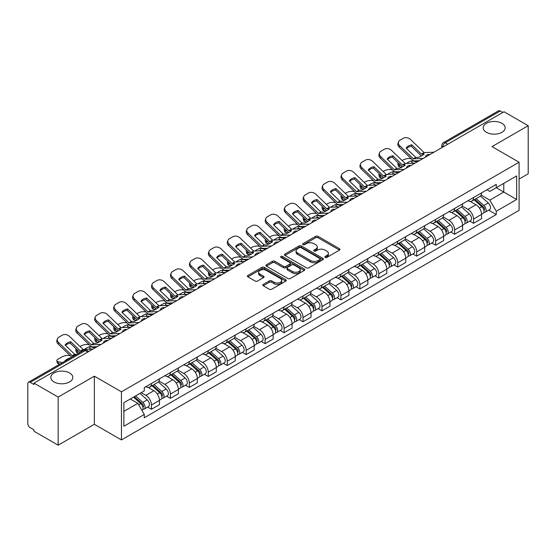 <?xml version="1.0" encoding="UTF-8"?>
<svg xmlns="http://www.w3.org/2000/svg" width="556" height="556" viewBox="0 0 556 556"><rect width="100%" height="100%" fill="white"/><g stroke="black" fill="none" stroke-linecap="round" stroke-linejoin="round"><path stroke-width="0.83" d="M325.156 257.421A1.181 0.681 0 0 0 326.831 257.421L339.494 250.103A1.689 0.973 0 0 0 339.987 249.415A1.689 0.973 0 0 0 339.494 248.727L318.039 236.342A1.689 0.973 0 0 0 315.648 236.342L302.985 243.653A1.181 0.681 0 0 0 302.638 244.133A1.181 0.681 0 0 0 302.985 244.619A1.181 0.681 0 0 0 304.653 244.619L306.293 243.667A5.393 3.114 0 0 1 313.925 243.667L315.711 244.703A5.393 3.114 0 0 1 317.288 246.906A5.393 3.114 0 0 1 315.711 249.109L314.07 250.054A1.181 0.681 0 0 0 313.723 250.534A1.181 0.681 0 0 0 314.07 251.02A1.181 0.681 0 0 0 315.738 251.02L317.379 250.075A5.393 3.114 0 0 1 325.01 250.075L326.796 251.103A5.393 3.114 0 0 1 328.381 253.307A5.393 3.114 0 0 1 326.796 255.51L325.156 256.455A1.181 0.681 0 0 0 324.815 256.935A1.181 0.681 0 0 0 325.156 257.421L325.156 256.455M69.583 372.958A10.995 6.345 0 0 0 57.602 371.582A10.995 6.345 0 0 0 50.811 377.448A10.995 6.345 0 0 0 54.036 381.937A10.995 6.345 0 0 0 66.018 383.313A10.995 6.345 0 0 0 72.801 377.448A10.995 6.345 0 0 0 69.583 372.958M501.964 123.328A10.995 6.345 0 0 0 489.982 121.952A10.995 6.345 0 0 0 483.199 127.81A10.995 6.345 0 0 0 486.417 132.3A10.995 6.345 0 0 0 498.398 133.676A10.995 6.345 0 0 0 505.189 127.81A10.995 6.345 0 0 0 501.964 123.328M263.315 284.38A1.689 0.973 0 0 0 262.821 285.068A1.689 0.973 0 0 0 263.315 285.756L269.333 289.238A1.689 0.973 0 0 0 271.717 289.238L285.791 281.114A1.689 0.973 0 0 0 286.284 280.426A1.689 0.973 0 0 0 285.791 279.737L264.329 267.346A1.689 0.973 0 0 0 261.945 267.346L247.879 275.47A1.689 0.973 0 0 0 247.385 276.158A1.689 0.973 0 0 0 247.879 276.846L255.148 281.044A1.689 0.973 0 0 0 257.532 281.044L263.551 277.569A1.689 0.973 0 0 0 264.044 276.881A1.689 0.973 0 0 0 263.551 276.193L259.944 274.108A4.511 2.606 0 0 1 258.623 272.266A4.511 2.606 0 0 1 261.41 269.862A4.511 2.606 0 0 1 266.324 270.425L280.453 278.584A4.511 2.606 0 0 1 281.774 280.426A4.511 2.606 0 0 1 278.987 282.83A4.511 2.606 0 0 1 274.073 282.267L271.717 280.905A1.689 0.973 0 0 0 269.333 280.905L263.315 284.38L263.315 285.756M121.444 391.82L94.36 376.183L58.165 397.081L33.992 383.126L504.028 111.756L528.2 125.712L492.004 146.603L519.089 162.241L121.444 391.82L121.444 439.928L519.089 210.349L519.089 162.241M306.412 267.832A1.689 0.973 0 0 0 308.795 267.832L322.862 259.708A1.689 0.973 0 0 0 323.356 259.02A1.689 0.973 0 0 0 322.862 258.331L301.408 245.94A1.689 0.973 0 0 0 299.024 245.94L284.95 254.064A1.689 0.973 0 0 0 284.457 254.752A1.689 0.973 0 0 0 284.95 255.44L306.412 267.832M281.315 257.671A1.181 0.681 0 0 1 282.511 257.838L282.511 256.441L304.327 269.034A1.689 0.973 0 0 1 304.82 269.723A1.689 0.973 0 0 1 304.327 270.411L290.26 278.535A1.689 0.973 0 0 1 287.876 278.535L266.414 266.143L272.433 262.696L272.433 261.292L266.414 264.767A1.689 0.973 0 0 0 265.921 265.455A1.689 0.973 0 0 0 266.414 266.143L266.414 264.767M272.433 262.696A1.689 0.973 0 0 1 274.817 262.696L274.817 261.292A1.689 0.973 0 0 0 272.433 261.292M274.817 261.292L283.525 266.317A1.689 0.973 0 0 0 285.909 266.317L289.898 264.01A1.689 0.973 0 0 0 290.392 263.322A1.689 0.973 0 0 0 289.898 262.634L280.843 257.4A1.181 0.681 0 0 1 280.495 256.921A1.181 0.681 0 0 1 281.225 256.288A1.181 0.681 0 0 1 282.511 256.441M58.165 397.081L58.165 445.189L33.992 431.234L33.992 429.83L30.232 427.654A3.433 1.981 -120 0 1 27.8 423.45L27.8 383.758A3.433 1.981 -120 0 1 28.509 382.187L83.532 350.419A3.433 1.981 60 0 1 85.249 350.593L30.232 382.354A3.433 1.981 -120 0 0 28.509 382.187M519.089 179.074L528.2 173.813L528.2 125.712M58.165 445.189L94.36 424.291L121.444 439.928M33.992 383.126L33.992 384.53L30.232 382.354M447.795 144.219L445.245 142.746A3.433 1.981 60 0 0 443.528 142.579L498.544 110.811A3.433 1.981 60 0 1 500.268 110.985L445.245 142.746A3.433 1.981 120 0 0 442.819 146.958L442.819 147.097M502.819 112.458L500.268 110.985M473.545 197.512A7.902 4.559 60 0 1 471.905 201.064L479.925 196.435A7.902 4.559 -120 0 0 481.559 192.883M462.168 206.026L467.957 209.369A7.902 4.559 60 0 1 473.545 219.043L481.559 214.414A7.902 4.559 -120 0 0 475.971 204.74L470.237 201.425M481.559 214.414L481.559 218.689L473.545 223.317L469.702 221.1M471.905 201.064A7.902 4.559 60 0 1 468.02 200.702M473.545 219.043L473.545 223.317M454.599 208.451A7.902 4.559 60 0 1 452.959 212.003L460.98 207.374A7.902 4.559 -120 0 0 462.613 203.823M450.756 232.04L454.599 234.257L462.613 229.628L462.613 225.354A7.902 4.559 -120 0 0 457.025 215.679L451.291 212.364M452.959 212.003A7.902 4.559 60 0 1 449.074 211.641M443.222 216.965L449.012 220.301A7.902 4.559 60 0 1 454.599 229.982L454.599 234.257M435.647 219.391A7.902 4.559 60 0 1 434.014 222.942L442.027 218.313A7.902 4.559 -120 0 0 443.667 214.762M431.803 242.979L435.647 245.196L443.667 240.567L443.667 236.293A7.902 4.559 -120 0 0 438.079 226.619L432.339 223.303M434.014 222.942A7.902 4.559 60 0 1 430.122 222.581M424.277 227.897L430.066 231.24A7.902 4.559 60 0 1 435.647 240.922L435.647 245.196M416.701 230.33A7.902 4.559 60 0 1 415.068 233.881L423.081 229.253A7.902 4.559 -120 0 0 424.721 225.701M412.858 253.918L416.701 256.135L424.721 251.507L424.721 247.232A7.902 4.559 -120 0 0 419.134 237.558L413.393 234.243M415.068 233.881A7.902 4.559 60 0 1 411.176 233.52M405.324 238.837L411.113 242.18A7.902 4.559 60 0 1 416.701 251.861L416.701 256.135M397.755 241.269A7.902 4.559 60 0 1 396.122 244.821L404.136 240.192A7.902 4.559 -120 0 0 405.769 236.641M393.912 264.858L397.755 267.075L405.769 262.446L405.769 258.172A7.902 4.559 -120 0 0 400.188 248.49L394.447 245.182M396.122 244.821A7.902 4.559 60 0 1 392.23 244.459M386.378 249.776L392.168 253.119A7.902 4.559 60 0 1 397.755 262.8L397.755 267.075M378.81 252.209A7.902 4.559 60 0 1 377.17 255.76L385.19 251.131A7.902 4.559 -120 0 0 386.823 247.58M374.966 275.797L378.81 278.014L386.823 273.385L386.823 269.111A7.902 4.559 -120 0 0 381.235 259.43L375.502 256.121M377.17 255.76A7.902 4.559 60 0 1 373.284 255.399M367.433 260.715L373.222 264.058A7.902 4.559 60 0 1 378.81 273.74L378.81 278.014M359.864 263.148A7.902 4.559 60 0 1 358.224 266.692L366.244 262.071A7.902 4.559 -120 0 0 367.877 258.519M356.021 286.736L359.864 288.953L367.877 284.325L367.877 280.05A7.902 4.559 -120 0 0 362.29 270.369L356.556 267.061M358.224 266.692A7.902 4.559 60 0 1 354.339 266.338M348.487 271.655L354.276 274.998A7.902 4.559 60 0 1 359.864 284.679L359.864 288.953M340.911 274.087A7.902 4.559 60 0 1 339.278 277.632L347.291 273.01A7.902 4.559 -120 0 0 348.932 269.458M337.068 297.675L340.911 299.892L348.932 295.264L348.932 290.99A7.902 4.559 -120 0 0 343.344 281.308L337.603 278M339.278 277.632A7.902 4.559 60 0 1 335.386 277.277M329.541 282.594L335.331 285.937A7.902 4.559 60 0 1 340.911 295.618L340.911 299.892M321.966 285.026A7.902 4.559 60 0 1 320.332 288.571L328.346 283.949A7.902 4.559 -120 0 0 329.986 280.398M318.122 308.615L321.966 310.832L329.986 306.203L329.986 301.929A7.902 4.559 -120 0 0 324.398 292.248L318.657 288.939M320.332 288.571A7.902 4.559 60 0 1 316.44 288.216M310.589 293.533L316.378 296.876A7.902 4.559 60 0 1 321.966 306.558L321.966 310.832M303.02 295.966A7.902 4.559 60 0 1 301.387 299.51L309.4 294.882A7.902 4.559 -120 0 0 311.033 291.337M299.177 319.554L303.02 321.771L311.033 317.142L311.033 312.868A7.902 4.559 -120 0 0 305.452 303.187L299.712 299.879M301.387 299.51A7.902 4.559 60 0 1 297.495 299.156M291.643 304.473L297.432 307.815A7.902 4.559 60 0 1 303.02 317.497L303.02 321.771M284.074 306.905A7.902 4.559 60 0 1 282.434 310.45L290.454 305.821A7.902 4.559 -120 0 0 292.088 302.276M280.231 330.493L284.074 332.71L292.088 328.082L292.088 323.807A7.902 4.559 -120 0 0 286.5 314.126L280.766 310.818M282.434 310.45A7.902 4.559 60 0 1 278.549 310.095M272.697 315.412L278.486 318.755A7.902 4.559 60 0 1 284.074 328.436L284.074 332.71M265.129 317.844A7.902 4.559 60 0 1 263.488 321.389L271.509 316.76A7.902 4.559 -120 0 0 273.142 313.216M261.285 341.433L265.129 343.65L273.142 339.021L273.142 334.747A7.902 4.559 -120 0 0 267.554 325.065L261.82 321.757M263.488 321.389A7.902 4.559 60 0 1 259.596 321.034M253.751 326.351L259.541 329.694A7.902 4.559 60 0 1 265.129 339.375L265.129 343.65M246.176 328.784A7.902 4.559 60 0 1 244.543 332.328L252.556 327.699A7.902 4.559 -120 0 0 254.196 324.155M242.333 352.372L246.176 354.589L254.196 349.96L254.196 345.686A7.902 4.559 -120 0 0 248.608 336.005L242.868 332.696M244.543 332.328A7.902 4.559 60 0 1 240.651 331.974M234.799 337.29L240.588 340.633A7.902 4.559 60 0 1 246.176 350.308L246.176 354.589M227.23 339.723A7.902 4.559 60 0 1 225.597 343.267L233.61 338.639A7.902 4.559 -120 0 0 235.244 335.094M223.387 363.311L227.23 365.528L235.251 360.9L235.251 356.625A7.902 4.559 -120 0 0 229.663 346.944L223.922 343.636M225.597 343.267A7.902 4.559 60 0 1 221.705 342.913M215.853 348.23L221.642 351.573A7.902 4.559 60 0 1 227.23 361.247L227.23 365.528M208.285 350.662A7.902 4.559 60 0 1 206.644 354.207L214.665 349.578A7.902 4.559 -120 0 0 216.298 346.034M204.441 374.251L208.285 376.468L216.298 371.839L216.298 367.558A7.902 4.559 -120 0 0 210.71 357.883L204.976 354.568M206.644 354.207A7.902 4.559 60 0 1 202.759 353.852M196.907 359.169L202.697 362.512A7.902 4.559 60 0 1 208.285 372.186L208.285 376.468M189.339 361.602A7.902 4.559 60 0 1 187.699 365.146L195.719 360.517A7.902 4.559 -120 0 0 197.352 356.973M185.495 385.19L189.339 387.407L197.352 382.778L197.352 378.497A7.902 4.559 -120 0 0 191.764 368.823L186.031 365.507M187.699 365.146A7.902 4.559 60 0 1 183.814 364.792M177.962 370.108L183.751 373.451A7.902 4.559 60 0 1 189.339 383.126L189.339 387.407M170.386 372.541A7.902 4.559 60 0 1 168.753 376.085L176.766 371.457A7.902 4.559 -120 0 0 178.406 367.912M166.543 396.129L170.393 398.346L178.406 393.717L178.406 389.436A7.902 4.559 -120 0 0 172.819 379.762L167.078 376.447M168.753 376.085A7.902 4.559 60 0 1 164.861 375.731M159.016 381.048L164.805 384.391A7.902 4.559 60 0 1 170.393 394.065L170.393 398.346M151.44 383.48A7.902 4.559 60 0 1 149.807 387.025L157.821 382.396A7.902 4.559 -120 0 0 159.461 378.851M147.597 407.062L151.44 409.285L159.461 404.657L159.461 400.376A7.902 4.559 -120 0 0 153.873 390.701L148.132 387.386M149.807 387.025A7.902 4.559 60 0 1 145.915 386.67M141.238 392.668L145.853 395.33A7.902 4.559 60 0 1 151.44 405.004L151.44 409.285M486.966 189.763L489.822 191.417L516.663 175.918L503.785 183.348L503.785 192.042L489.822 200.111L481.114 195.086M123.87 411.384L137.839 403.322L144.275 414.47L123.87 426.25L123.87 402.69L144.275 390.91L144.275 387.615L496.258 184.404L496.258 187.699L516.663 199.479L496.258 211.259L489.822 200.111M516.663 175.918L516.663 199.479M144.275 414.47L144.275 417.771L496.258 214.553L496.258 211.259M94.36 376.183L94.36 424.291M137.839 403.322L130.306 398.979M488.648 210.161L496.258 214.553M325.628 257.588L326.796 256.914A5.393 3.114 0 0 0 328.381 254.711L328.381 253.307M317.288 246.906L317.288 248.31A5.393 3.114 0 0 1 315.711 250.513L314.543 251.187M339.473 250.117L318.039 237.746A1.689 0.973 0 0 0 315.648 237.746L303.458 244.786M322.841 259.721L301.408 247.344A1.689 0.973 0 0 0 299.024 247.344L284.978 255.454M319.881 259.499A1.181 0.681 0 0 0 320.228 259.02A1.181 0.681 0 0 0 319.881 258.54L301.046 247.663A1.181 0.681 0 0 0 299.378 247.663L297.648 248.657A5.393 3.114 0 0 0 296.07 250.86A5.393 3.114 0 0 0 297.648 253.063L310.526 260.5A5.393 3.114 0 0 0 318.157 260.5L319.881 259.499L319.881 260.903A1.181 0.681 0 0 0 320.228 260.423L320.228 259.02M296.07 250.86L296.07 252.264A5.393 3.114 0 0 0 297.648 254.467L297.648 253.063M319.881 260.903L318.157 261.904A5.393 3.114 0 0 1 310.526 261.904L297.648 254.467M274.817 262.696L283.525 267.721A1.689 0.973 0 0 0 285.909 267.721L289.898 265.414A1.689 0.973 0 0 0 290.392 264.725L290.392 263.322M282.511 257.838L304.306 270.425M292.553 271.53A4.511 2.606 0 0 0 297.467 272.092A4.511 2.606 0 0 0 300.254 269.688A4.511 2.606 0 0 0 298.933 267.846L293.957 264.976A1.689 0.973 0 0 0 291.566 264.976L287.577 267.276A1.689 0.973 0 0 0 287.084 267.964A1.689 0.973 0 0 0 287.577 268.652L292.553 271.53L292.553 272.933A4.511 2.606 0 0 0 297.467 273.496A4.511 2.606 0 0 0 300.254 271.092L300.254 269.688M287.084 267.964L287.084 269.368A1.689 0.973 0 0 0 287.577 270.056L287.577 268.652M292.553 272.933L287.577 270.056M281.774 280.426L281.774 281.829A4.511 2.606 0 0 1 278.987 284.234A4.511 2.606 0 0 1 274.073 283.671L271.717 282.309A1.689 0.973 0 0 0 269.333 282.309L263.335 285.77M258.623 272.266L258.623 273.67A4.511 2.606 0 0 0 259.944 275.512L259.944 274.108M263.551 276.193L263.551 277.569L259.944 275.512M285.763 281.127L264.329 268.75A1.689 0.973 0 0 0 261.945 268.75L247.9 276.86M414.032 163.172L412.079 162.797L411.579 160.781L417.236 161.865M402.092 160.538L402.919 160.059A5.15 1.877 -13.9 0 1 410.015 158.613L411.391 158.877M398.291 162.915A5.15 1.877 -13.9 0 0 397.853 163.992A5.15 1.877 -13.9 0 0 399.208 164.854L399.708 166.876A5.15 1.877 166.1 0 1 398.353 166.015L397.853 163.992M400.577 165.118L399.208 164.854M411.579 160.781A10.647 3.878 -13.9 0 0 406.457 163.52M401.738 167.266L399.708 166.876M412.079 162.797A10.647 3.878 -13.9 0 0 410.745 163.325M474.094 199.799L481.816 206.693A4.295 2.481 60 0 1 483.164 213.33L481.559 214.255M474.296 199.986L477.931 202.078M474.873 199.354L483.463 207.02A2.064 1.188 60 0 1 484.109 210.203A2.064 1.188 60 0 1 483.922 210.279M476.158 198.61L483.88 205.498A4.295 2.481 60 0 1 485.228 212.135A4.295 2.481 60 0 1 483.928 212.274M480.46 196.025L488.251 202.975A4.295 2.481 60 0 1 489.6 209.612L485.228 212.135M411.836 144.845A10.647 7.784 -160.8 0 0 406.123 148.139L415.714 157.383L418.515 157.355A10.647 2.488 -20.2 0 0 421.858 155.68A10.647 2.488 -20.2 0 0 424.221 154.054L421.42 154.088L411.836 144.845L411.336 146.284L420.92 155.527A2.578 1.487 -120 0 0 421.427 155.923M423.192 158.425L413.365 158.842L399.708 145.7L399.208 147.138A5.15 3.767 -160.8 0 1 397.985 143.344L398.485 141.905A5.15 3.767 19.2 0 0 399.708 145.7M419.293 160.677L414.227 160.913A2.578 1.487 60 0 1 413.365 160.663A2.578 1.487 60 0 1 412.788 160.225L399.208 147.138M434 152.184L424.172 152.601L410.516 139.459A5.15 3.767 19.2 0 0 403.42 138.236L399.896 140.272A5.15 3.767 19.2 0 0 398.485 141.905M406.505 148.508A10.647 7.784 -160.8 0 1 411.336 146.284M395.08 174.111L393.127 173.736L392.626 171.721L398.291 172.805M383.147 171.477L383.974 170.998A5.15 1.877 -13.9 0 1 391.07 169.552L392.439 169.816M379.345 173.854A5.15 1.877 -13.9 0 0 378.9 174.931A5.15 1.877 -13.9 0 0 380.262 175.793L380.763 177.816A5.15 1.877 166.1 0 1 379.4 176.954L378.9 174.931M381.631 176.057L380.262 175.793M392.626 171.721A10.647 3.878 -13.9 0 0 387.511 174.459M382.792 178.205L380.763 177.816M393.127 173.736A10.647 3.878 -13.9 0 0 391.799 174.264M455.149 210.738L462.863 217.625A4.295 2.481 60 0 1 464.211 224.27L462.613 225.194M455.35 210.919L458.985 213.017M455.927 210.293L464.517 217.959A2.064 1.188 60 0 1 465.163 221.142A2.064 1.188 60 0 1 464.976 221.219M457.213 209.549L464.934 216.437A4.295 2.481 60 0 1 466.275 223.074A4.295 2.481 60 0 1 464.983 223.213M461.515 206.964L469.306 213.914A4.295 2.481 60 0 1 470.654 220.551L466.275 223.074M376.134 185.051L374.181 184.675L373.681 182.66L379.345 183.744M364.194 182.417L365.021 181.937A5.15 1.877 -13.9 0 1 372.124 180.491L373.493 180.756M360.399 184.794A5.15 1.877 -13.9 0 0 359.954 185.871A5.15 1.877 -13.9 0 0 361.317 186.733L361.817 188.755A5.15 1.877 166.1 0 1 360.455 187.893L359.954 185.871M362.686 186.997L361.317 186.733M373.681 182.66A10.647 3.878 -13.9 0 0 368.558 185.398M363.839 189.137L361.817 188.755M374.181 184.675A10.647 3.878 -13.9 0 0 372.854 185.204M436.196 221.677L443.917 228.565A4.295 2.481 60 0 1 445.266 235.209L443.667 236.133M436.404 221.858L440.039 223.957M436.974 221.225L445.571 228.898A2.064 1.188 60 0 1 446.218 232.081A2.064 1.188 60 0 1 446.03 232.158M438.26 220.489L445.981 227.376A4.295 2.481 60 0 1 447.33 234.013A4.295 2.481 60 0 1 446.037 234.152M442.569 217.903L450.353 224.853A4.295 2.481 60 0 1 451.701 231.491L447.33 234.013M392.89 155.784A10.647 7.784 -160.8 0 0 387.178 159.079L396.769 168.322L399.562 168.294A10.647 2.488 -20.2 0 0 402.912 166.619A10.647 2.488 -20.2 0 0 405.275 164.993L402.551 165.083L392.89 155.784L392.383 157.223L401.974 166.466A2.578 1.487 -120 0 0 402.481 166.863M404.247 169.365L394.412 169.782L380.763 156.639L380.262 158.078A5.15 3.767 -160.8 0 1 379.039 154.283L379.539 152.844A5.15 3.767 19.2 0 0 380.763 156.639M400.341 171.616L395.281 171.853A2.578 1.487 60 0 1 394.412 171.602A2.578 1.487 60 0 1 393.836 171.165L380.262 158.078M415.054 163.123L405.227 163.54L391.57 150.398A5.15 3.767 19.2 0 0 384.474 149.175L380.95 151.204A5.15 3.767 19.2 0 0 379.539 152.844M387.56 159.447A10.647 7.784 -160.8 0 1 392.383 157.223M373.938 166.724A10.647 7.784 -160.8 0 0 368.232 170.018L377.823 179.261L380.617 179.234A10.647 2.488 -20.2 0 0 383.967 177.559A10.647 2.488 -20.2 0 0 386.33 175.932L383.605 176.023L373.938 166.724L373.437 168.162L383.028 177.406A2.578 1.487 -120 0 0 383.536 177.802M385.294 180.304L375.467 180.721L361.817 167.578L361.317 169.017A5.15 3.767 -160.8 0 1 360.086 165.222L360.594 163.784A5.15 3.767 19.2 0 0 361.817 167.578M381.395 182.556L376.336 182.792A2.578 1.487 60 0 1 375.467 182.542A2.578 1.487 60 0 1 374.89 182.104L361.317 169.017M396.108 174.063L386.281 174.48L372.624 161.337A5.15 3.767 19.2 0 0 365.521 160.114L362.005 162.143A5.15 3.767 19.2 0 0 360.594 163.784M368.607 170.386A10.647 7.784 -160.8 0 1 373.437 168.162M357.188 195.99L355.235 195.615L354.735 193.599L360.399 194.683M345.248 193.356L346.075 192.876A5.15 1.877 -13.9 0 1 353.178 191.431L354.547 191.695M341.453 195.733A5.15 1.877 -13.9 0 0 341.009 196.81A5.15 1.877 -13.9 0 0 342.364 197.672L342.864 199.694A5.15 1.877 166.1 0 1 341.509 198.833L341.009 196.81M343.74 197.936L342.364 197.672M354.735 193.599A10.647 3.878 -13.9 0 0 349.613 196.337M344.894 200.077L342.864 199.694M355.235 195.615A10.647 3.878 -13.9 0 0 353.908 196.143M417.25 232.616L424.972 239.504A4.295 2.481 60 0 1 426.32 246.148L424.714 247.072M417.459 232.797L421.087 234.896M418.029 232.165L426.619 239.831A2.064 1.188 60 0 1 427.265 243.021A2.064 1.188 60 0 1 427.077 243.097M419.314 231.428L427.036 238.315A4.295 2.481 60 0 1 428.384 244.953A4.295 2.481 60 0 1 427.084 245.092M423.623 228.843L431.407 235.793A4.295 2.481 60 0 1 432.756 242.43L428.384 244.953M338.243 206.929L336.29 206.554L335.789 204.538L341.453 205.623M326.302 204.295L327.13 203.816A5.15 1.877 -13.9 0 1 334.225 202.37L335.602 202.634M322.508 206.672A5.15 1.877 -13.9 0 0 322.063 207.749A5.15 1.877 -13.9 0 0 323.418 208.611L323.919 210.634A5.15 1.877 166.1 0 1 322.563 209.765L322.063 207.749M324.787 208.875L323.418 208.611M335.789 204.538A10.647 3.878 -13.9 0 0 330.667 207.277M325.948 211.016L323.919 210.634M336.29 206.554A10.647 3.878 -13.9 0 0 334.955 207.082M398.304 243.556L406.026 250.443A4.295 2.481 60 0 1 407.374 257.087L405.769 258.012M398.506 243.736L402.141 245.835M399.083 243.104L407.673 250.77A2.064 1.188 60 0 1 408.319 253.96A2.064 1.188 60 0 1 408.132 254.036M400.369 242.367L408.09 249.255A4.295 2.481 60 0 1 409.438 255.892A4.295 2.481 60 0 1 408.139 256.031M404.671 239.782L412.462 246.732A4.295 2.481 60 0 1 413.81 253.369L409.438 255.892M319.297 217.869L317.344 217.493L316.844 215.478L322.501 216.562M307.357 215.235L308.184 214.755A5.15 1.877 -13.9 0 1 315.28 213.309L316.656 213.573M303.555 217.611A5.15 1.877 -13.9 0 0 303.117 218.689A5.15 1.877 -13.9 0 0 304.473 219.55L304.973 221.573A5.15 1.877 166.1 0 1 303.618 220.704L303.117 218.689M305.842 219.815L304.473 219.55M316.844 215.478A10.647 3.878 -13.9 0 0 311.721 218.216M307.002 221.955L304.973 221.573M317.344 217.493A10.647 3.878 -13.9 0 0 316.01 218.021M379.359 254.495L387.08 261.383A4.295 2.481 60 0 1 388.429 268.027L386.823 268.951M379.56 254.676L383.195 256.775M380.137 254.043L388.727 261.709A2.064 1.188 60 0 1 389.374 264.899A2.064 1.188 60 0 1 389.186 264.976M381.423 253.307L389.144 260.194A4.295 2.481 60 0 1 390.493 266.831A4.295 2.481 60 0 1 389.193 266.97M385.725 250.721L393.516 257.671A4.295 2.481 60 0 1 394.864 264.308L390.493 266.831M354.992 177.663A10.647 7.784 -160.8 0 0 349.286 180.957L358.87 190.201L361.671 190.173A10.647 2.488 -20.2 0 0 365.021 188.498A10.647 2.488 -20.2 0 0 367.377 186.872L364.66 186.962L354.992 177.663L354.492 179.101L364.083 188.345A2.578 1.487 -120 0 0 364.59 188.741M366.348 191.243L356.521 191.66L342.864 178.518L342.364 179.956A5.15 3.767 -160.8 0 1 341.141 176.162L341.641 174.723A5.15 3.767 19.2 0 0 342.864 178.518M362.449 193.495L357.39 193.731A2.578 1.487 60 0 1 356.521 193.481A2.578 1.487 60 0 1 355.944 193.043L342.364 179.956M377.163 185.002L367.328 185.419L353.679 172.277A5.15 3.767 19.2 0 0 346.576 171.053L343.052 173.083A5.15 3.767 19.2 0 0 341.641 174.723M349.661 181.325A10.647 7.784 -160.8 0 1 354.492 179.101M336.046 188.602A10.647 7.784 -160.8 0 0 330.34 191.896L339.924 201.14L342.725 201.112A10.647 2.488 -20.2 0 0 346.075 199.437A10.647 2.488 -20.2 0 0 348.431 197.811L345.714 197.901L336.046 188.602L335.546 190.041L345.137 199.284A2.578 1.487 -120 0 0 345.644 199.68M347.403 202.182L337.575 202.599L323.919 189.457L323.418 190.896A5.15 3.767 -160.8 0 1 322.195 187.101L322.695 185.662A5.15 3.767 19.2 0 0 323.919 189.457M343.504 204.434L338.437 204.671A2.578 1.487 60 0 1 337.575 204.42A2.578 1.487 60 0 1 336.999 203.982L323.418 190.896M358.21 195.941L348.383 196.358L334.726 183.216A5.15 3.767 19.2 0 0 327.63 181.993L324.106 184.022A5.15 3.767 19.2 0 0 322.695 185.662M330.716 192.265A10.647 7.784 -160.8 0 1 335.546 190.041M317.101 199.541A10.647 7.784 -160.8 0 0 311.388 202.836L320.979 212.079L323.78 212.044A10.647 2.488 -20.2 0 0 327.123 210.376A10.647 2.488 -20.2 0 0 329.486 208.75L326.768 208.841L317.101 199.541L316.6 200.98L326.184 210.224A2.578 1.487 -120 0 0 326.692 210.62M328.457 213.122L318.63 213.539L304.973 200.396L304.473 201.835A5.15 3.767 -160.8 0 1 303.249 198.04L303.75 196.602A5.15 3.767 19.2 0 0 304.973 200.396M324.558 215.374L319.491 215.61A2.578 1.487 60 0 1 318.63 215.36A2.578 1.487 60 0 1 318.046 214.922L304.473 201.835M339.264 206.881L329.437 207.298L315.78 194.155A5.15 3.767 19.2 0 0 308.684 192.932L305.161 194.961A5.15 3.767 19.2 0 0 303.75 196.602M311.77 203.204A10.647 7.784 -160.8 0 1 316.6 200.98M300.344 228.808L298.391 228.433L297.891 226.417L303.555 227.494M288.411 226.167L289.238 225.694A5.15 1.877 -13.9 0 1 296.334 224.249L297.703 224.513M284.609 228.551A5.15 1.877 -13.9 0 0 284.165 229.628A5.15 1.877 -13.9 0 0 285.527 230.49L286.027 232.512A5.15 1.877 166.1 0 1 284.665 231.643L284.165 229.628M286.896 230.754L285.527 230.49M297.891 226.417A10.647 3.878 -13.9 0 0 292.776 229.155M288.057 232.894L286.027 232.512M298.391 228.433A10.647 3.878 -13.9 0 0 297.064 228.961M360.406 265.434L368.128 272.322A4.295 2.481 60 0 1 369.476 278.966L367.877 279.89M360.615 265.615L364.25 267.714M361.192 264.983L369.782 272.649A2.064 1.188 60 0 1 370.428 275.839A2.064 1.188 60 0 1 370.24 275.915M362.477 264.246L370.192 271.133A4.295 2.481 60 0 1 371.54 277.771A4.295 2.481 60 0 1 370.247 277.91M366.779 261.661L374.57 268.611A4.295 2.481 60 0 1 375.919 275.248L371.54 277.771M298.148 210.481A10.647 7.784 -160.8 0 0 292.442 213.775L302.033 223.019L304.827 222.984A10.647 2.488 -20.2 0 0 308.177 221.316A10.647 2.488 -20.2 0 0 310.54 219.69L307.815 219.78L298.148 210.481L297.648 211.919L307.239 221.163A2.578 1.487 -120 0 0 307.746 221.559M309.511 224.061L299.677 224.478L286.027 211.336L285.527 212.774A5.15 3.767 -160.8 0 1 284.304 208.98L284.804 207.541A5.15 3.767 19.2 0 0 286.027 211.336M305.605 226.313L300.546 226.549A2.578 1.487 60 0 1 299.677 226.299A2.578 1.487 60 0 1 299.1 225.861L285.527 212.774M320.319 217.82L310.491 218.237L296.834 205.095A5.15 3.767 19.2 0 0 289.739 203.871L286.215 205.901A5.15 3.767 19.2 0 0 284.804 207.541M292.824 214.143A10.647 7.784 -160.8 0 1 297.648 211.919M281.399 239.747L279.446 239.372L278.945 237.356L284.609 238.434M269.458 237.106L270.285 236.634A5.15 1.877 -13.9 0 1 277.388 235.188L278.758 235.452M265.664 239.49A5.15 1.877 -13.9 0 0 265.219 240.567A5.15 1.877 -13.9 0 0 266.574 241.429L267.075 243.452A5.15 1.877 166.1 0 1 265.719 242.583L265.219 240.567M267.95 241.693L266.574 241.429M278.945 237.356A10.647 3.878 -13.9 0 0 273.823 240.095M269.104 243.834L267.075 243.452M279.446 239.372A10.647 3.878 -13.9 0 0 278.118 239.9M341.46 276.374L349.182 283.261A4.295 2.481 60 0 1 350.53 289.905L348.932 290.83M341.669 276.554L345.304 278.653M342.239 275.922L350.829 283.588A2.064 1.188 60 0 1 351.482 286.778A2.064 1.188 60 0 1 351.295 286.854M343.525 275.178L351.246 282.073A4.295 2.481 60 0 1 352.594 288.71A4.295 2.481 60 0 1 351.302 288.849M347.834 272.6L355.618 279.55A4.295 2.481 60 0 1 356.966 286.187L352.594 288.71M279.202 221.42A10.647 7.784 -160.8 0 0 273.496 224.714L283.164 234.013L285.881 233.923A10.647 2.488 -20.2 0 0 289.231 232.255A10.647 2.488 -20.2 0 0 291.587 230.629L288.87 230.719L279.202 221.42L278.702 222.859L288.293 232.095A2.578 1.487 -120 0 0 288.8 232.498M290.559 235L280.731 235.417L267.075 222.275L266.574 223.714A5.15 3.767 -160.8 0 1 265.351 219.919L265.851 218.48A5.15 3.767 19.2 0 0 267.075 222.275M286.66 237.252L281.6 237.488A2.578 1.487 60 0 1 280.731 237.238A2.578 1.487 60 0 1 280.154 236.793L266.574 223.714M301.373 228.759L291.546 229.176L277.889 216.034A5.15 3.767 19.2 0 0 270.786 214.811L267.269 216.84A5.15 3.767 19.2 0 0 265.851 218.48M273.872 225.083A10.647 7.784 -160.8 0 1 278.702 222.859M262.453 250.686L260.5 250.311L260 248.296L265.664 249.373M250.513 248.045L251.34 247.573A5.15 1.877 -13.9 0 1 258.443 246.127L259.812 246.391M246.718 250.429A5.15 1.877 -13.9 0 0 246.273 251.507A5.15 1.877 -13.9 0 0 247.629 252.368L248.129 254.384A5.15 1.877 166.1 0 1 246.774 253.522L246.273 251.507M249.005 252.632L247.629 252.368M260 248.296A10.647 3.878 -13.9 0 0 254.877 251.034M250.158 254.773L248.129 254.384M260.5 250.311A10.647 3.878 -13.9 0 0 259.172 250.839M322.515 287.313L330.236 294.2A4.295 2.481 60 0 1 331.584 300.845L329.979 301.769M322.716 287.494L326.351 289.593M323.293 286.861L331.883 294.527A2.064 1.188 60 0 1 332.53 297.717A2.064 1.188 60 0 1 332.342 297.794M324.579 286.118L332.3 293.012A4.295 2.481 60 0 1 333.649 299.649A4.295 2.481 60 0 1 332.349 299.788M328.888 283.539L336.672 290.482A4.295 2.481 60 0 1 338.02 297.126L333.649 299.649M260.257 232.359A10.647 7.784 -160.8 0 0 254.551 235.654L264.218 244.953L266.936 244.862A10.647 2.488 -20.2 0 0 270.285 243.194A10.647 2.488 -20.2 0 0 272.642 241.568L269.924 241.658L260.257 232.359L259.756 233.798L269.347 243.035A2.578 1.487 -120 0 0 269.855 243.438M271.613 245.94L261.786 246.357L248.129 233.214L247.629 234.653A5.15 3.767 -160.8 0 1 246.405 230.858L246.906 229.419A5.15 3.767 19.2 0 0 248.129 233.214M267.714 248.191L262.654 248.428A2.578 1.487 60 0 1 261.786 248.178A2.578 1.487 60 0 1 261.209 247.733L247.629 234.653M282.42 239.699L272.593 240.116L258.943 226.973A5.15 3.767 19.2 0 0 251.84 225.75L248.317 227.779A5.15 3.767 19.2 0 0 246.906 229.419M254.926 236.022A10.647 7.784 -160.8 0 1 259.756 233.798M243.507 261.626L241.554 261.25L241.054 259.235L246.711 260.312M231.567 258.985L232.394 258.512A5.15 1.877 -13.9 0 1 239.49 257.067L240.866 257.331M227.765 261.369A5.15 1.877 -13.9 0 0 227.328 262.446A5.15 1.877 -13.9 0 0 228.683 263.308L229.183 265.323A5.15 1.877 166.1 0 1 227.828 264.461L227.328 262.446M230.052 263.572L228.683 263.308M241.054 259.235A10.647 3.878 -13.9 0 0 235.932 261.973M231.213 265.712L229.183 265.323M241.554 261.25A10.647 3.878 -13.9 0 0 240.22 261.779M303.569 298.252L311.29 305.14A4.295 2.481 60 0 1 312.639 311.784L311.033 312.708M303.771 298.433L307.405 300.532M304.347 297.801L312.938 305.466A2.064 1.188 60 0 1 313.584 308.656A2.064 1.188 60 0 1 313.396 308.733M305.633 297.057L313.355 303.951A4.295 2.481 60 0 1 314.703 310.589A4.295 2.481 60 0 1 313.403 310.728M309.935 294.478L317.726 301.421A4.295 2.481 60 0 1 319.075 308.066L314.703 310.589M241.311 243.299A10.647 7.784 -160.8 0 0 235.598 246.593L245.265 255.892L247.99 255.802A10.647 2.488 -20.2 0 0 251.34 254.134A10.647 2.488 -20.2 0 0 253.696 252.507L250.978 252.598L241.311 243.299L240.811 244.737L250.402 253.974A2.578 1.487 -120 0 0 250.909 254.377M252.667 256.879L242.84 257.296L229.183 244.153L228.683 245.592A5.15 3.767 -160.8 0 1 227.46 241.797L227.96 240.359A5.15 3.767 19.2 0 0 229.183 244.153M248.768 259.131L243.702 259.367A2.578 1.487 60 0 1 242.84 259.117A2.578 1.487 60 0 1 242.263 258.672L228.683 245.592M263.474 250.638L253.647 251.055L239.99 237.912A5.15 3.767 19.2 0 0 232.894 236.689L229.371 238.719A5.15 3.767 19.2 0 0 227.96 240.359M235.98 246.961A10.647 7.784 -160.8 0 1 240.811 244.737M224.554 272.565L222.608 272.19L222.101 270.174L227.765 271.252M212.621 269.924L213.448 269.451A5.15 1.877 -13.9 0 1 220.544 268.006L221.92 268.27M208.82 272.308A5.15 1.877 -13.9 0 0 208.375 273.385A5.15 1.877 -13.9 0 0 209.737 274.247L210.237 276.262A5.15 1.877 166.1 0 1 208.875 275.401L208.375 273.385M211.106 274.511L209.737 274.247M222.101 270.174A10.647 3.878 -13.9 0 0 216.986 272.913M212.267 276.652L210.237 276.262M222.608 272.19A10.647 3.878 -13.9 0 0 221.274 272.711M284.623 309.192L292.345 316.079A4.295 2.481 60 0 1 293.686 322.723L292.088 323.648M284.825 309.372L288.46 311.471M285.402 308.74L293.992 316.406A2.064 1.188 60 0 1 294.638 319.596A2.064 1.188 60 0 1 294.451 319.672M286.688 307.996L294.409 314.891A4.295 2.481 60 0 1 295.757 321.528A4.295 2.481 60 0 1 294.458 321.667M290.99 305.411L298.78 312.361A4.295 2.481 60 0 1 300.129 319.005L295.757 321.528M222.365 254.238A10.647 7.784 -160.8 0 0 216.652 257.532L226.32 266.831L229.037 266.741A10.647 2.488 -20.2 0 0 232.387 265.073A10.647 2.488 -20.2 0 0 234.75 263.447L232.026 263.537L222.365 254.238L221.865 255.677L231.449 264.913A2.578 1.487 -120 0 0 231.956 265.316M233.722 267.818L223.894 268.235L210.237 255.093L209.737 256.531A5.15 3.767 -160.8 0 1 208.514 252.737L209.014 251.298A5.15 3.767 19.2 0 0 210.237 255.093M229.816 270.07L224.756 270.306A2.578 1.487 60 0 1 223.894 270.056A2.578 1.487 60 0 1 223.31 269.611L209.737 256.531M244.529 261.577L234.701 261.994L221.045 248.852A5.15 3.767 19.2 0 0 213.949 247.629L210.425 249.658A5.15 3.767 19.2 0 0 209.014 251.298M217.035 257.894A10.647 7.784 -160.8 0 1 221.865 255.677M205.609 283.504L203.656 283.129L203.155 281.114L208.82 282.191M193.669 280.863L194.496 280.391A5.15 1.877 -13.9 0 1 201.599 278.945L202.968 279.209M189.874 283.247A5.15 1.877 -13.9 0 0 189.429 284.325A5.15 1.877 -13.9 0 0 190.791 285.186L191.292 287.202A5.15 1.877 166.1 0 1 189.93 286.34L189.429 284.325M192.161 285.45L190.791 285.186M203.155 281.114A10.647 3.878 -13.9 0 0 198.04 283.852M193.314 287.591L191.292 287.202M203.656 283.129A10.647 3.878 -13.9 0 0 202.328 283.65M265.671 320.131L273.392 327.018A4.295 2.481 60 0 1 274.74 333.663L273.142 334.587M265.879 320.312L269.514 322.41M266.449 319.679L275.046 327.345A2.064 1.188 60 0 1 275.693 330.535A2.064 1.188 60 0 1 275.505 330.611M267.735 318.935L275.456 325.83A4.295 2.481 60 0 1 276.805 332.467A4.295 2.481 60 0 1 275.512 332.606M272.044 316.35L279.835 323.3A4.295 2.481 60 0 1 281.176 329.944L276.805 332.467M203.413 265.177A10.647 7.784 -160.8 0 0 197.707 268.472L207.374 277.771L210.092 277.68A10.647 2.488 -20.2 0 0 213.441 276.012A10.647 2.488 -20.2 0 0 215.804 274.386L213.08 274.476L203.413 265.177L202.912 266.616L212.503 275.852A2.578 1.487 -120 0 0 213.011 276.256M214.776 278.758L204.942 279.175L191.292 266.032L190.791 267.471A5.15 3.767 -160.8 0 1 189.568 263.676L190.069 262.237A5.15 3.767 19.2 0 0 191.292 266.032M210.87 281.009L205.81 281.246A2.578 1.487 60 0 1 204.942 280.995A2.578 1.487 60 0 1 204.365 280.551L190.791 267.471M225.583 272.516L215.756 272.933L202.099 259.791A5.15 3.767 19.2 0 0 194.996 258.568L191.479 260.597A5.15 3.767 19.2 0 0 190.069 262.237M198.082 268.833A10.647 7.784 -160.8 0 1 202.912 266.616M186.663 294.444L184.71 294.068L184.21 292.046L189.874 293.13M174.723 291.803L175.55 291.33A5.15 1.877 -13.9 0 1 182.653 289.885L184.022 290.149M170.928 294.187A5.15 1.877 -13.9 0 0 170.483 295.264A5.15 1.877 -13.9 0 0 171.839 296.126L172.339 298.141A5.15 1.877 166.1 0 1 170.984 297.279L170.483 295.264M173.215 296.39L171.839 296.126M184.21 292.046A10.647 3.878 -13.9 0 0 179.088 294.791M174.369 298.53L172.339 298.141M184.71 294.068A10.647 3.878 -13.9 0 0 183.383 294.59M246.725 331.07L254.446 337.958A4.295 2.481 60 0 1 255.795 344.602L254.196 345.526M246.933 331.251L250.568 333.35M247.503 330.618L256.094 338.284A2.064 1.188 60 0 1 256.74 341.474A2.064 1.188 60 0 1 256.552 341.544M248.789 329.875L256.511 336.769A4.295 2.481 60 0 1 257.859 343.406A4.295 2.481 60 0 1 256.566 343.545M253.098 327.289L260.882 334.239A4.295 2.481 60 0 1 262.23 340.884L257.859 343.406M184.467 276.117A10.647 7.784 -160.8 0 0 178.761 279.411L188.428 288.71L191.146 288.62A10.647 2.488 -20.2 0 0 194.496 286.952A10.647 2.488 -20.2 0 0 196.852 285.325L194.134 285.416L184.467 276.117L183.966 277.555L193.557 286.792A2.578 1.487 -120 0 0 194.065 287.195M195.823 289.697L185.996 290.114L172.339 276.971L171.839 278.41A5.15 3.767 -160.8 0 1 170.616 274.615L171.116 273.177A5.15 3.767 19.2 0 0 172.339 276.971M191.924 291.949L186.865 292.178A2.578 1.487 60 0 1 185.996 291.935A2.578 1.487 60 0 1 185.419 291.49L171.839 278.41M206.637 283.456L196.803 283.873L183.153 270.73A5.15 3.767 19.2 0 0 176.05 269.5L172.527 271.536A5.15 3.767 19.2 0 0 171.116 273.177M179.136 279.772A10.647 7.784 -160.8 0 1 183.966 277.555M167.717 305.383L165.764 305.008L165.264 302.985L170.928 304.069M155.777 302.742L156.604 302.269A5.15 1.877 -13.9 0 1 163.7 300.824L165.076 301.088M151.983 305.126A5.15 1.877 -13.9 0 0 151.538 306.203A5.15 1.877 -13.9 0 0 152.893 307.065L153.393 309.08A5.15 1.877 166.1 0 1 152.038 308.219L151.538 306.203M154.269 307.329L152.893 307.065M165.264 302.985A10.647 3.878 -13.9 0 0 160.142 305.73M155.423 309.47L153.393 309.08M165.764 305.008A10.647 3.878 -13.9 0 0 164.437 305.529M227.779 342.01L235.501 348.897A4.295 2.481 60 0 1 236.849 355.534L235.244 356.465M227.981 342.19L231.616 344.289M228.558 341.558L237.148 349.224A2.064 1.188 60 0 1 237.794 352.414A2.064 1.188 60 0 1 237.607 352.483M229.843 340.814L237.565 347.708A4.295 2.481 60 0 1 238.913 354.346A4.295 2.481 60 0 1 237.614 354.485M234.145 338.229L241.936 345.179A4.295 2.481 60 0 1 243.285 351.823L238.913 354.346M165.521 287.056A10.647 7.784 -160.8 0 0 159.815 290.35L169.476 299.649L172.2 299.559A10.647 2.488 -20.2 0 0 175.55 297.891A10.647 2.488 -20.2 0 0 177.906 296.265L175.189 296.355L165.521 287.056L165.021 288.495L174.612 297.731A2.578 1.487 -120 0 0 175.119 298.134M176.877 300.636L167.05 301.053L153.393 287.911L152.893 289.349A5.15 3.767 -160.8 0 1 151.67 285.555L152.17 284.116A5.15 3.767 19.2 0 0 153.393 287.911M172.979 302.888L167.912 303.117A2.578 1.487 60 0 1 167.05 302.874A2.578 1.487 60 0 1 166.473 302.429L152.893 289.349M187.685 294.395L177.857 294.812L164.208 281.67A5.15 3.767 19.2 0 0 157.105 280.439L153.581 282.476A5.15 3.767 19.2 0 0 152.17 284.116M160.191 290.712A10.647 7.784 -160.8 0 1 165.021 288.495M148.772 316.322L146.819 315.947L146.318 313.925L151.976 315.009M136.832 313.681L137.659 313.209A5.15 1.877 -13.9 0 1 144.755 311.763L146.131 312.027M133.03 316.065A5.15 1.877 -13.9 0 0 132.592 317.142A5.15 1.877 -13.9 0 0 133.947 318.004L134.448 320.02A5.15 1.877 166.1 0 1 133.093 319.158L132.592 317.142M135.316 318.268L133.947 318.004M146.318 313.925A10.647 3.878 -13.9 0 0 141.196 316.67M136.477 320.409L134.448 320.02M146.819 315.947A10.647 3.878 -13.9 0 0 145.484 316.468M208.834 352.949L216.555 359.836A4.295 2.481 60 0 1 217.903 366.473L216.298 367.405M209.035 353.13L212.67 355.228M209.612 352.497L218.202 360.163A2.064 1.188 60 0 1 218.849 363.353A2.064 1.188 60 0 1 218.661 363.422M210.898 351.753L218.619 358.648A4.295 2.481 60 0 1 219.967 365.285A4.295 2.481 60 0 1 218.668 365.424M215.2 349.168L222.991 356.118A4.295 2.481 60 0 1 224.339 362.762L219.967 365.285M146.576 297.995A10.647 7.784 -160.8 0 0 140.863 301.289L150.53 310.589L153.254 310.498A10.647 2.488 -20.2 0 0 156.597 308.83A10.647 2.488 -20.2 0 0 158.96 307.204L156.243 307.294L146.576 297.995L146.075 299.434L155.659 308.67A2.578 1.487 -120 0 0 156.166 309.073M157.932 311.575L148.104 311.992L134.448 298.85L133.947 300.289A5.15 3.767 -160.8 0 1 132.724 296.494L133.225 295.055A5.15 3.767 19.2 0 0 134.448 298.85M154.033 313.827L148.966 314.057A2.578 1.487 60 0 1 148.104 313.813A2.578 1.487 60 0 1 147.528 313.369L133.947 300.289M168.739 305.334L158.912 305.751L145.255 292.609A5.15 3.767 19.2 0 0 138.159 291.379L134.635 293.415A5.15 3.767 19.2 0 0 133.225 295.055M141.245 301.651A10.647 7.784 -160.8 0 1 146.075 299.434M129.819 327.255L127.866 326.886L127.366 324.864L133.03 325.948M117.886 324.621L118.713 324.141A5.15 1.877 -13.9 0 1 125.809 322.702L127.178 322.966M114.084 327.004A5.15 1.877 -13.9 0 0 113.639 328.082A5.15 1.877 -13.9 0 0 115.002 328.943L115.502 330.959A5.15 1.877 166.1 0 1 114.14 330.097L113.639 328.082M116.371 329.208L115.002 328.943M127.366 324.864A10.647 3.878 -13.9 0 0 122.251 327.609M117.531 331.348L115.502 330.959M127.866 326.886A10.647 3.878 -13.9 0 0 126.539 327.408M189.888 363.888L197.602 370.776A4.295 2.481 60 0 1 198.951 377.413L197.352 378.344M190.089 364.069L193.724 366.168M190.666 363.436L199.256 371.102A2.064 1.188 60 0 1 199.903 374.292A2.064 1.188 60 0 1 199.715 374.362M191.952 362.693L199.673 369.58A4.295 2.481 60 0 1 201.015 376.224A4.295 2.481 60 0 1 199.722 376.363M196.254 360.107L204.045 367.057A4.295 2.481 60 0 1 205.393 373.702L201.015 376.224M127.63 308.934A10.647 7.784 -160.8 0 0 121.917 312.229L131.584 321.528L134.302 321.438A10.647 2.488 -20.2 0 0 137.652 319.769A10.647 2.488 -20.2 0 0 140.015 318.143L137.214 318.171L127.63 308.934L127.122 310.373L136.713 319.61A2.578 1.487 -120 0 0 137.221 320.013M138.986 322.515L129.152 322.925L115.502 309.789L115.002 311.228A5.15 3.767 -160.8 0 1 113.778 307.433L114.279 305.995A5.15 3.767 19.2 0 0 115.502 309.789M135.08 324.767L130.021 324.996A2.578 1.487 60 0 1 129.152 324.753A2.578 1.487 60 0 1 128.575 324.308L115.002 311.228M149.793 316.274L139.966 316.691L126.309 303.548A5.15 3.767 19.2 0 0 119.213 302.318L115.69 304.354A5.15 3.767 19.2 0 0 114.279 305.995M122.299 312.59A10.647 7.784 -160.8 0 1 127.122 310.373M110.873 338.194L108.92 337.826L108.42 335.803L114.084 336.887M98.933 335.56L99.76 335.08A5.15 1.877 -13.9 0 1 106.863 333.642L108.232 333.906M95.139 337.944A5.15 1.877 -13.9 0 0 94.694 339.021A5.15 1.877 -13.9 0 0 96.056 339.883L96.556 341.898A5.15 1.877 166.1 0 1 95.194 341.036L94.694 339.021M97.425 340.147L96.056 339.883M108.42 335.803A10.647 3.878 -13.9 0 0 103.298 338.548M98.579 342.287L96.556 341.898M108.92 337.826A10.647 3.878 -13.9 0 0 107.593 338.347M170.935 374.827L178.657 381.715A4.295 2.481 60 0 1 180.005 388.352L178.406 389.276M171.144 375.008L174.779 377.107M171.714 374.376L180.311 382.041A2.064 1.188 60 0 1 180.957 385.232A2.064 1.188 60 0 1 180.769 385.301M172.999 373.632L180.721 380.519A4.295 2.481 60 0 1 182.069 387.164A4.295 2.481 60 0 1 180.776 387.303M177.308 371.047L185.092 377.997A4.295 2.481 60 0 1 186.441 384.641L182.069 387.164M108.677 319.874A10.647 7.784 -160.8 0 0 102.971 323.168L112.639 332.467L115.356 332.377A10.647 2.488 -20.2 0 0 118.706 330.709A10.647 2.488 -20.2 0 0 121.069 329.082L118.268 329.11L108.677 319.874L108.177 321.312L117.768 330.549A2.578 1.487 -120 0 0 118.275 330.952M120.033 333.454L110.206 333.864L96.556 320.729L96.056 322.167A5.15 3.767 -160.8 0 1 94.826 318.373L95.333 316.927A5.15 3.767 19.2 0 0 96.556 320.729M116.134 335.706L111.075 335.935A2.578 1.487 60 0 1 110.206 335.692A2.578 1.487 60 0 1 109.629 335.247L96.056 322.167M130.848 327.213L121.02 327.623L107.364 314.487A5.15 3.767 19.2 0 0 100.261 313.257L96.744 315.294A5.15 3.767 19.2 0 0 95.333 316.927M103.346 323.529A10.647 7.784 -160.8 0 1 108.177 321.312M91.928 349.133L89.975 348.765L89.474 346.742L95.139 347.827M79.988 346.499L80.815 346.02A5.15 1.877 -13.9 0 1 87.917 344.581L89.287 344.845M76.193 348.883A5.15 1.877 -13.9 0 0 75.748 349.96A5.15 1.877 -13.9 0 0 77.103 350.822L77.604 352.838A5.15 1.877 166.1 0 1 76.248 351.976L75.748 349.96M78.479 351.086L77.103 350.822M89.474 346.742A10.647 3.878 -13.9 0 0 84.352 349.488M78.91 353.088L77.604 352.838M89.975 348.765A10.647 3.878 -13.9 0 0 88.647 349.286M151.99 385.767L159.711 392.654A4.295 2.481 60 0 1 161.059 399.291L159.454 400.216M152.198 385.947L155.826 388.046M152.768 385.315L161.358 392.981A2.064 1.188 60 0 1 162.004 396.171A2.064 1.188 60 0 1 161.817 396.24M154.054 384.571L161.775 391.459A4.295 2.481 60 0 1 163.123 398.103A4.295 2.481 60 0 1 161.824 398.242M158.363 381.986L166.147 388.936A4.295 2.481 60 0 1 167.495 395.58L163.123 398.103M89.731 330.813A10.647 7.784 -160.8 0 0 84.025 334.107L93.693 343.406L96.41 343.316A10.647 2.488 -20.2 0 0 99.76 341.648A10.647 2.488 -20.2 0 0 102.116 340.022L99.322 340.05L89.731 330.813L89.231 332.252L98.822 341.488A2.578 1.487 -120 0 0 99.329 341.891M101.088 344.393L91.26 344.803L77.604 331.668L77.103 333.107A5.15 3.767 -160.8 0 1 75.88 329.312L76.38 327.866A5.15 3.767 19.2 0 0 77.604 331.668M97.189 346.645L92.129 346.875A2.578 1.487 60 0 1 91.26 346.631A2.578 1.487 60 0 1 90.684 346.186L77.103 333.107M111.902 338.152L102.068 338.562L88.418 325.427A5.15 3.767 19.2 0 0 81.315 324.197L77.791 326.233A5.15 3.767 19.2 0 0 76.38 327.866M84.401 334.469A10.647 7.784 -160.8 0 1 89.231 332.252M70.529 357.682A10.647 3.878 -13.9 0 0 64.816 360.976L65.135 361.039M59.965 364.027L58.658 363.777A5.15 1.877 166.1 0 1 57.303 362.915L56.802 360.9A5.15 1.877 -13.9 0 1 58.345 358.995L61.869 356.959A5.15 1.877 -13.9 0 1 68.965 355.52L70.341 355.784M56.802 360.9A5.15 1.877 -13.9 0 0 58.158 361.761L58.658 363.777M62.467 362.582L58.158 361.761M133.516 397.123L140.765 403.593A4.295 2.481 60 0 1 142.114 410.231L141.898 410.356M133.586 397.081L136.88 398.986M134.295 396.678L142.412 403.92A2.064 1.188 60 0 1 143.059 407.11A2.064 1.188 60 0 1 142.871 407.18M135.581 395.935L142.829 402.398A4.295 2.481 60 0 1 144.178 409.042A4.295 2.481 60 0 1 142.878 409.181M139.952 393.405L147.201 399.875A4.295 2.481 60 0 1 148.549 406.519L144.178 409.042M74.414 355.687L72.238 355.687L58.658 342.607L58.158 344.046A5.15 3.767 -160.8 0 1 56.934 340.251L57.435 338.806A5.15 3.767 19.2 0 0 58.658 342.607M76.839 354.283L74.74 354.346L65.08 345.047A10.647 7.784 -160.8 0 1 70.786 341.752L70.285 343.191L79.876 352.428A2.578 1.487 -120 0 0 79.946 352.49M71.807 357.188A2.578 1.487 60 0 1 71.738 357.126L58.158 344.046M82.545 350.989L80.377 350.989L70.786 341.752M92.949 349.092L83.122 349.502L69.465 336.366A5.15 3.767 19.2 0 0 62.369 335.136L58.846 337.172A5.15 3.767 19.2 0 0 57.435 338.806M65.455 345.408A10.647 7.784 -160.8 0 1 70.285 343.191M442.937 147.027L442.819 146.958A3.433 1.981 0 0 1 441.812 145.554L441.812 147.681M170.393 394.065L178.406 389.436M189.339 383.126L197.352 378.497M208.285 372.186L216.298 367.558M227.23 361.247L235.251 356.625M246.176 350.308L254.196 345.686M265.129 339.375L273.142 334.747M284.074 328.436L292.088 323.807M303.02 317.497L311.033 312.868M321.966 306.558L329.986 301.929M340.911 295.618L348.932 290.99M359.864 284.679L367.877 280.05M378.81 273.74L386.823 269.111M397.755 262.8L405.769 258.172M416.701 251.861L424.721 247.232M435.647 240.922L443.667 236.293M454.599 229.982L462.613 225.354M151.44 405.004L159.461 400.376M145.853 395.33L153.873 390.701M164.805 384.391L172.819 379.762M183.751 373.451L191.764 368.823M202.697 362.512L210.71 357.883M221.642 351.573L229.663 346.944M240.588 340.633L248.608 336.005M259.541 329.694L267.554 325.065M278.486 318.755L286.5 314.126M297.432 307.815L305.452 303.187M316.378 296.876L324.398 292.248M335.331 285.937L343.344 281.308M354.276 274.998L362.29 270.369M373.222 264.058L381.235 259.43M392.168 253.119L400.188 248.49M411.113 242.18L419.134 237.558M430.066 231.24L438.079 226.619M449.012 220.301L457.025 215.679M467.957 209.369L475.971 204.74M429.489 154.79A3.433 1.981 120 0 0 427.967 155.666M410.536 165.73A3.433 1.981 120 0 0 409.021 166.605M391.591 176.669A3.433 1.981 120 0 0 390.076 177.545M372.645 187.608A3.433 1.981 120 0 0 371.13 188.484M353.699 198.548A3.433 1.981 120 0 0 352.177 199.423M334.747 209.487A3.433 1.981 120 0 0 333.232 210.363M315.801 220.426A3.433 1.981 120 0 0 314.286 221.302M296.855 231.365A3.433 1.981 120 0 0 295.34 232.241M277.91 242.305A3.433 1.981 120 0 0 276.395 243.18M258.964 253.244A3.433 1.981 120 0 0 257.442 254.12M240.011 264.183A3.433 1.981 120 0 0 238.496 265.059M221.066 275.123A3.433 1.981 120 0 0 219.55 275.998M202.12 286.062A3.433 1.981 120 0 0 200.605 286.938M183.174 297.001A3.433 1.981 120 0 0 181.652 297.877M164.228 307.941A3.433 1.981 120 0 0 162.706 308.816M145.276 318.88A3.433 1.981 120 0 0 143.761 319.756M126.33 329.819A3.433 1.981 120 0 0 124.815 330.695M107.384 340.758A3.433 1.981 120 0 0 105.869 341.634M87.799 352.066L85.249 350.593A3.433 1.981 120 0 1 86.965 350.419A3.433 3.433 0 0 0 83.532 350.419M326.796 256.914L326.796 255.51M314.07 251.02L314.07 250.054M315.711 250.513L315.711 249.109M302.985 244.619L302.985 243.653M315.648 237.746L315.648 236.342M318.039 237.746L318.039 236.342M339.494 250.103L339.494 248.727M284.95 255.44L284.95 254.064M299.024 247.344L299.024 245.94M301.408 247.344L301.408 245.94M322.862 259.708L322.862 258.331M310.526 261.904L310.526 260.5M318.157 261.904L318.157 260.5M283.525 267.721L283.525 266.317M285.909 267.721L285.909 266.317M289.898 265.414L289.898 264.01M304.327 270.411L304.327 269.034M269.333 282.309L269.333 280.905M271.717 282.309L271.717 280.905M274.073 283.671L274.073 282.267M247.879 276.846L247.879 275.47M261.945 268.75L261.945 267.346M264.329 268.75L264.329 267.346M285.791 281.114L285.791 279.737M481.816 206.693L479.404 208.083M484.533 209.258L483.762 209.709M488.251 202.975L483.88 205.498M415.909 157.473L413.476 158.877M424.291 152.636L421.615 154.179M415.714 157.383L413.289 158.787M424.096 152.546L421.42 154.088M462.863 217.625L460.458 219.015M465.587 220.197L464.816 220.649M469.306 213.914L464.934 216.437M443.917 228.565L441.513 229.955M446.642 231.136L445.87 231.588M450.353 224.853L445.981 227.376M396.963 168.412L394.531 169.816M405.338 163.575L402.669 165.118M396.769 168.322L394.336 169.719M405.15 163.485L402.474 165.021M378.01 179.352L375.585 180.756M386.392 174.514L383.723 176.057M377.823 179.261L375.39 180.658M386.205 174.417L383.529 175.96M424.972 239.504L422.567 240.894M427.696 242.075L426.918 242.527M431.407 235.793L427.036 238.315M406.026 250.443L403.614 251.833M408.75 253.015L407.972 253.466M412.462 246.732L408.09 249.255M387.08 261.383L384.669 262.773M389.798 263.954L389.026 264.406M393.516 257.671L389.144 260.194M359.065 190.291L356.639 191.695M367.447 185.454L364.778 186.997M358.87 190.201L356.445 191.598M367.252 185.356L364.583 186.899M340.119 201.23L337.687 202.634M348.501 196.393L345.825 197.936M339.924 201.14L337.499 202.537M348.306 196.296L345.637 197.839M321.173 212.17L318.741 213.573M329.555 207.332L326.879 208.875M320.979 212.079L318.553 213.476M329.36 207.235L326.685 208.778M368.128 272.322L365.723 273.712M370.852 274.893L370.081 275.338M374.57 268.611L370.192 271.133M302.228 223.109L299.795 224.513M310.602 218.272L307.934 219.815M302.033 223.019L299.601 224.415M310.415 218.174L307.739 219.717M349.182 283.261L346.777 284.651M351.906 285.833L351.135 286.277M355.618 279.55L351.246 282.073M283.275 234.048L280.849 235.445M291.657 229.211L288.988 230.747M283.087 233.951L280.655 235.355M291.462 229.114L288.793 230.657M330.236 294.2L327.831 295.59M332.961 296.772L332.182 297.217M336.672 290.482L332.3 293.012M264.329 244.987L261.904 246.384M272.711 240.143L270.035 241.686M264.135 244.89L261.709 246.294M272.516 240.053L269.848 241.596M311.29 305.14L308.879 306.53M314.015 307.711L313.236 308.156M317.726 301.421L313.355 303.951M245.384 255.927L242.951 257.324M253.765 251.083L251.09 252.626M245.189 255.829L242.763 257.233M253.571 250.992L250.902 252.535M292.345 316.079L289.933 317.469M295.062 318.651L294.291 319.095M298.78 312.361L294.409 314.891M226.438 266.866L224.005 268.263M234.82 262.022L232.144 263.565M226.243 266.769L223.811 268.173M234.625 261.932L231.949 263.474M273.392 327.018L270.987 328.408M276.117 329.59L275.345 330.035M279.835 323.3L275.456 325.83M207.485 277.805L205.06 279.202M215.867 272.961L213.198 274.504M207.298 277.708L204.865 279.112M215.679 272.871L213.004 274.414M254.446 337.958L252.042 339.348M257.171 340.529L256.399 340.974M260.882 334.239L256.511 336.769M188.54 288.745L186.114 290.142M196.921 283.901L194.252 285.443M188.352 288.647L185.919 290.051M196.727 283.81L194.058 285.353M235.501 348.897L233.089 350.287M238.225 351.468L237.447 351.913M241.936 345.179L237.565 347.708M169.594 299.677L167.168 301.081M177.976 294.84L175.3 296.383M169.399 299.587L166.974 300.991M177.781 294.75L175.112 296.292M216.555 359.836L214.143 361.226M219.272 362.408L218.501 362.853M222.991 356.118L218.619 358.648M150.648 310.616L148.216 312.02M159.03 305.779L156.354 307.322M150.454 310.526L148.028 311.93M158.835 305.689L156.16 307.232M197.602 370.776L195.198 372.166M200.327 373.347L199.555 373.792M204.045 367.057L199.673 369.58M131.702 321.556L129.27 322.96M140.077 316.718L137.408 318.261M131.508 321.465L129.075 322.869M139.89 316.628L137.214 318.171M178.657 381.715L176.252 383.105M181.381 384.286L180.61 384.731M185.092 377.997L180.721 380.519M112.75 332.495L110.324 333.899M121.132 327.658L118.463 329.201M112.562 332.405L110.13 333.808M120.944 327.567L118.268 329.11M159.711 392.654L157.306 394.044M162.435 395.226L161.657 395.67M166.147 388.936L161.775 391.459M93.804 343.434L91.379 344.838M102.186 338.597L99.517 340.14M93.61 343.344L91.184 344.748M101.991 338.507L99.322 340.05M140.765 403.593L138.687 404.789M143.49 406.165L142.711 406.61M147.201 399.875L142.829 402.398M74.858 354.374L72.426 355.777M83.24 349.536L80.564 351.079M74.664 354.283L72.238 355.687M83.046 349.446L80.377 350.989M429.774 154.624A3.433 3.433 0 0 0 425.368 157.167M410.828 165.563A3.433 3.433 0 0 0 406.422 168.107M391.883 176.502A3.433 3.433 0 0 0 387.476 179.046M372.937 187.441A3.433 3.433 0 0 0 368.531 189.985M353.991 198.381A3.433 3.433 0 0 0 349.578 200.924M335.039 209.32A3.433 3.433 0 0 0 330.632 211.864M316.093 220.259A3.433 3.433 0 0 0 311.687 222.803M297.147 231.199A3.433 3.433 0 0 0 292.741 233.742M278.202 242.138A3.433 3.433 0 0 0 273.795 244.682M259.256 253.077A3.433 3.433 0 0 0 254.843 255.621M240.303 264.017A3.433 3.433 0 0 0 235.897 266.56M221.357 274.956A3.433 3.433 0 0 0 216.951 277.5M202.412 285.895A3.433 3.433 0 0 0 198.005 288.439M183.466 296.834A3.433 3.433 0 0 0 179.053 299.378M164.513 307.774A3.433 3.433 0 0 0 160.107 310.317M145.568 318.713A3.433 3.433 0 0 0 141.161 321.257M126.622 329.652A3.433 3.433 0 0 0 122.216 332.196M107.676 340.592A3.433 3.433 0 0 0 103.27 343.135M88.807 351.482L86.965 350.419M443.528 142.579A3.433 3.433 0 0 0 441.812 145.554"/></g></svg>
